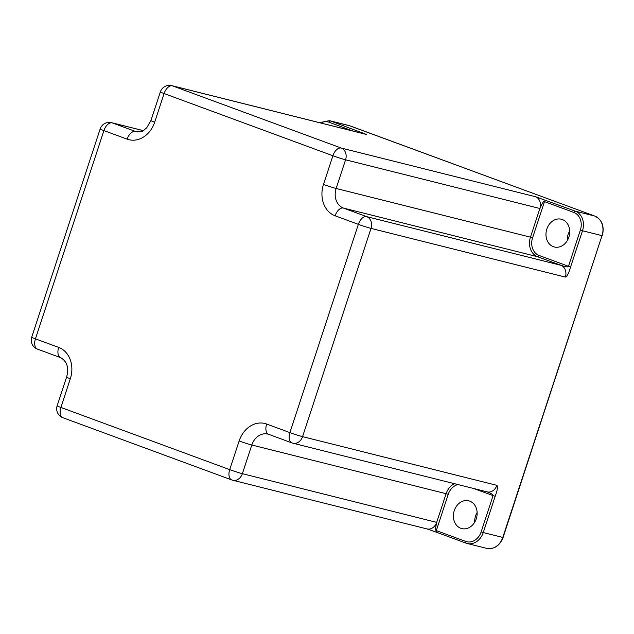 <?xml version="1.0" encoding="UTF-8"?>
<svg xmlns="http://www.w3.org/2000/svg" width="634" height="634" viewBox="0 0 634 634"><rect width="100%" height="100%" fill="white"/><g stroke="black" fill="none" stroke-linecap="round" stroke-linejoin="round"><path stroke-width="0.95" d="M474.7 522.21A14.313 11.713 104.1 0 1 475.555 515.981A14.313 11.713 104.1 0 1 477.133 512.526M567.287 240.619A14.313 11.713 104.1 0 1 568.135 234.39A14.313 11.713 104.1 0 1 569.712 230.934M454.261 510.639A14.313 11.713 104.1 0 1 468.748 500.812A14.313 11.713 104.1 0 1 476.277 518.755A14.313 11.713 104.1 0 1 461.79 528.582A14.313 11.713 104.1 0 1 454.261 510.639M546.841 229.048A14.313 11.713 104.1 0 1 561.328 219.221A14.313 11.713 104.1 0 1 568.864 237.164A14.313 11.713 104.1 0 1 554.37 246.991A14.313 11.713 104.1 0 1 546.841 229.048M427.34 528.994L436.604 532.283M495.17 496.343C497.468 490.145 498.039 486.476 496.866 485.335L302.561 436.644L371.025 228.391L565.338 277.082C567.089 276.519 568.833 273.143 570.584 266.962L582.495 230.744L602.015 235.642L502.778 537.45A15.905 13.013 104.1 0 1 486.682 548.37C494.251 549.44 499.711 545.819 503.071 537.497L483.259 532.56L495.17 496.343L473.416 488.434M486.547 491.683C485.921 491.548 493.846 493.965 493.062 495.669L481.151 531.886L483.259 532.56A15.905 13.013 -75.9 0 1 467.163 543.481L486.682 548.37M457.938 484.55A14.313 11.713 -75.9 0 0 448.222 494.377L436.319 530.595C434.353 530.5 437.183 521.592 436.683 522.376A9.542 7.806 104.1 0 1 427.023 528.93L436.652 532.306A1.593 0.911 -69.8 0 1 436.319 530.595L465.673 541.412A14.313 11.713 -75.9 0 0 481.151 531.886M70.319 378.767A9.542 0.483 -161.8 0 1 66.578 377.119L57.147 405.792A9.542 0.483 -161.8 0 0 60.896 407.44A9.542 5.468 110.2 0 0 62.917 417.727L231.735 479.938A9.542 5.468 110.2 0 1 229.714 469.643L239.137 440.971A25.447 20.819 104.1 0 1 266.652 424.043L289.897 432.61L358.361 224.357L335.117 215.79A25.447 20.819 104.1 0 1 323.483 184.431L332.913 155.758L164.095 93.547L154.664 122.219A25.447 20.819 104.1 0 1 127.157 139.155L103.913 130.588L35.441 338.841L58.685 347.408A25.447 20.819 104.1 0 1 70.319 378.767L60.896 407.44L229.714 469.643A9.542 0.483 18.2 0 0 242.378 473.685L436.683 522.376L446.114 493.704L448.222 494.377M427.023 528.93L232.718 480.239A9.542 9.542 0 0 1 231.735 479.938A9.542 5.468 110.2 0 0 232.06 480.033A9.542 7.806 -75.9 0 0 232.718 480.239A9.542 7.806 -75.9 0 0 242.378 473.685L251.801 445.013A15.905 13.013 104.1 0 1 267.905 434.092A15.905 13.013 104.1 0 1 268.499 434.258M62.917 417.727L62.917 417.727A9.542 9.542 0 0 1 57.147 405.792M154.664 122.219A9.542 0.483 -161.8 0 1 150.924 120.579L146.66 127.894C143.165 130.287 144.092 132.078 136.548 131.769A15.905 13.013 104.1 0 1 135.454 131.436L112.21 122.869A9.542 5.468 -69.8 0 0 103.913 130.588A9.542 0.483 -161.8 0 1 100.172 128.94L31.7 337.193A9.542 9.542 0 0 0 37.469 349.128L60.705 357.695C67.204 361.57 69.161 368.037 66.578 377.119M37.469 349.128A9.542 5.468 110.2 0 1 35.441 338.841A9.542 0.483 -161.8 0 1 31.7 337.193M535.524 196.73A9.542 7.806 -75.9 0 1 539.883 208.491C539.796 209.45 542.91 200.392 544.479 201.62L532.568 237.837A14.313 11.713 -75.9 0 0 539.114 255.47L568.476 266.296L580.379 230.071L582.495 230.744A15.905 13.013 -75.9 0 0 575.22 211.146L535.524 196.73L341.211 148.039A9.542 7.806 -75.9 0 1 345.578 159.8L539.883 208.491L530.46 237.164L336.147 188.472L345.578 159.8A9.542 0.483 18.2 0 1 332.913 155.758A9.542 5.468 -69.8 0 1 341.211 148.039L172.393 85.828A9.542 7.806 -75.9 0 0 171.735 85.63A9.542 9.542 0 0 0 160.354 91.906A9.542 0.483 -161.8 0 0 164.095 93.547A9.542 5.468 -69.8 0 1 172.393 85.828L366.706 134.519L330.56 120.991A15.905 13.013 -75.9 0 0 329.458 120.65L348.977 125.54A15.905 13.013 104.1 0 1 350.079 125.881L594.74 216.043A15.905 13.013 104.1 0 1 602.015 235.642L503.071 537.497M570.584 266.962L568.476 266.296C568.001 268.198 560.456 264.996 560.971 265.321A9.542 7.806 104.1 0 1 565.338 277.082M532.568 237.837L530.46 237.164A15.905 13.013 -75.9 0 0 537.727 256.762L343.422 208.071L366.666 216.638A9.542 7.806 -75.9 0 1 371.025 228.391A9.542 0.483 18.2 0 1 358.361 224.357A9.542 5.468 -69.8 0 1 366.666 216.638L560.971 265.321L537.727 256.762A1.593 0.911 110.2 0 0 539.114 255.47M266.652 424.043A9.542 5.468 110.2 0 0 268.673 434.33L291.917 442.897A9.542 5.468 110.2 0 1 289.897 432.61A9.542 0.483 18.2 0 0 302.561 436.644A9.542 7.806 -75.9 0 1 292.9 443.198L487.205 491.889A9.542 7.806 -75.9 0 0 496.866 485.335M291.917 442.897A9.542 5.468 110.2 0 0 292.242 442.992A9.542 7.806 -75.9 0 0 292.9 443.198A9.542 9.542 0 0 1 291.917 442.897M580.379 230.071A14.313 11.713 -75.9 0 0 573.841 212.438L544.479 201.62A1.593 0.911 -69.8 0 1 545.858 200.328M352.924 131.024L329.173 122.275A14.313 11.713 -75.9 0 0 320.796 122.98M465.673 541.412A1.593 0.911 110.2 0 0 466.014 543.124L436.652 532.306A1.593 0.911 -69.8 0 0 436.707 532.322L465.958 543.108M350.182 125.92A1.593 0.911 110.2 0 0 350.127 125.897A1.593 0.911 110.2 0 0 350.079 125.881L330.56 120.991A1.593 0.911 -69.8 0 0 329.173 122.275M348.977 125.54L594.795 216.059A1.593 0.911 110.2 0 0 594.74 216.043L575.22 211.146A1.593 0.911 -69.8 0 0 573.841 212.438M466.069 543.14A15.905 13.013 -75.9 0 0 467.163 543.481L466.014 543.124A1.593 0.911 110.2 0 0 466.069 543.14M454.435 483.679A15.905 13.013 -75.9 0 0 446.114 493.704L251.801 445.013A9.542 0.483 18.2 0 1 239.137 440.971M335.117 215.79A9.542 5.468 -69.8 0 1 343.422 208.071A15.905 13.013 104.1 0 1 336.147 188.472A9.542 0.483 18.2 0 1 323.483 184.431M171.735 85.63L366.048 134.321A9.542 7.806 104.1 0 1 366.706 134.519M359.914 131.809A1.593 0.911 110.2 0 0 358.812 132.506M127.157 139.155A9.542 5.468 -69.8 0 1 135.454 131.436L137.499 131.943M143.221 130.636L112.21 122.869A9.542 7.806 -75.9 0 0 111.552 122.663A9.542 9.542 0 0 0 100.172 128.94M58.685 347.408A9.542 5.468 110.2 0 0 60.705 357.695M594.795 216.059C602.102 219.784 604.606 226.33 602.3 235.682M486.65 491.722L487.205 491.889M267.905 434.092L268.673 434.33M160.354 91.906L150.924 120.579M111.552 122.663L143.268 130.612M329.458 120.65L319.512 122.655"/></g></svg>
